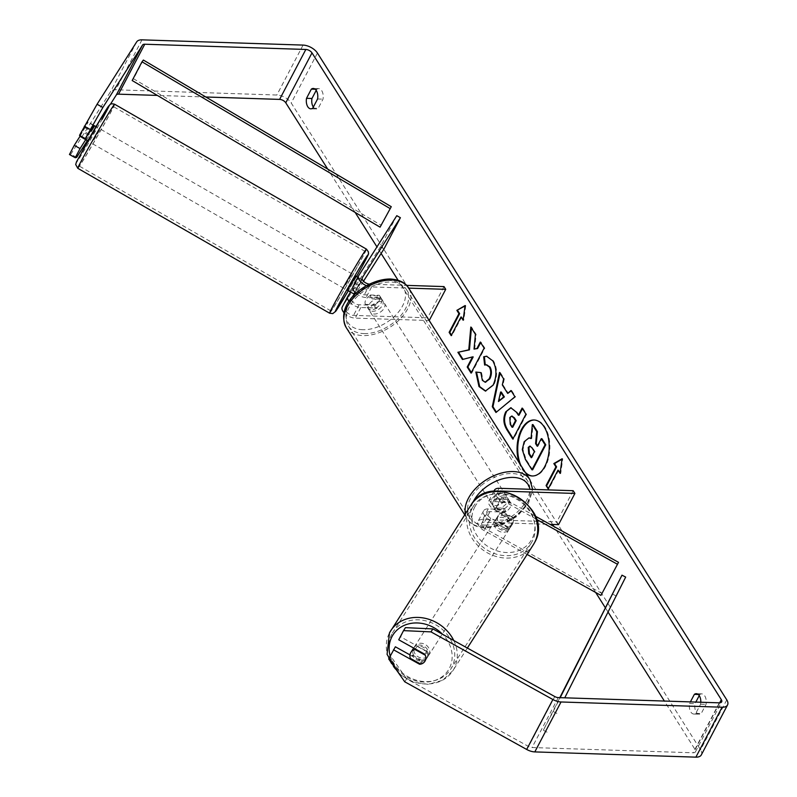 <?xml version="1.0" encoding="UTF-8"?>
<svg xmlns="http://www.w3.org/2000/svg" width="797" height="797" viewBox="0 0 797 797"><rect width="100%" height="100%" fill="white"/><g stroke="black" fill="none" stroke-linecap="round" stroke-linejoin="round"><path stroke-width="0.6" stroke-dasharray="3.98 2.99" d="M355.173 292.479L362.157 279.747L356.827 288.145A5.808 3.068 27.7 0 0 356.757 288.265A5.808 3.068 27.7 0 0 358.52 292.369A5.808 3.068 27.7 0 0 364.329 294.79L379.282 295.279A8.299 5.2 -32.3 0 1 379.601 295.697A8.299 5.2 -32.3 0 1 374.042 305.271L359.088 304.783A5.808 3.068 -152.3 0 1 353.28 302.352A5.808 3.068 -152.3 0 1 351.517 298.247A5.808 3.068 -152.3 0 1 351.577 298.128L351.915 297.6M356.917 289.739L353.29 287.727L358.53 277.735L353.201 286.133L358.77 275.523M350.6 291.951L353.29 287.727M396.776 215.688L380.388 246.891L342.381 306.735L347.95 296.115M344.025 312.723A9.963 5.27 27.7 0 0 355.243 318.133L429.214 320.533M356.02 293.286A9.963 5.27 27.7 0 0 366.062 297.53L381.016 298.018A8.299 5.2 -32.3 0 1 381.335 298.437A8.299 5.2 -32.3 0 1 375.776 308.001L360.812 307.512A9.963 5.27 -152.3 0 1 349.026 301.435M366.371 285.655A9.963 5.27 27.7 0 0 371.631 286.92L408.712 288.125M369.23 284.13A5.808 3.068 27.7 0 0 369.898 284.18L406.57 285.376M355.542 293.734L346.008 308.748A5.808 3.068 27.7 0 0 345.938 308.857A5.808 3.068 27.7 0 0 347.711 312.962A5.808 3.068 27.7 0 0 353.509 315.393L427.62 317.804L429.344 320.533M443.999 286.591L427.62 317.804M384.015 248.903L380.388 246.891M363.502 281.202L355.9 293.176M379.282 295.279L381.016 298.018M374.042 305.271L375.776 308.001M362.157 279.747L358.53 277.735M94.992 130.499L88.497 141.408L94.992 130.499M79.929 136.217L88.078 122.28L80.158 135.729M86.335 140.172L89.772 134.633L83.296 130.907M93.638 125.478L88.078 122.28M84.701 127.58L90.27 130.778M347.502 290.437L355.791 276.051M354.824 283.005L358.819 285.306L354.924 292.22M349.823 291.503L353.101 286.153L357.415 288.634L360.483 283.254L362.197 280.006L357.943 277.286L357.594 277.735M357.415 288.634L355.054 292.36M358.819 285.306L362.197 280.006M94.554 126.006L91.177 131.306M86.405 139.943L89.772 134.633M349.734 291.453L353.101 286.153M357.873 277.515L356.917 279.03M345.689 284.888L352.194 273.979L345.689 284.888M93.877 139.993L100.372 129.084L93.877 139.993M86.494 151.619A34.291 0.936 119.9 0 0 79.132 166.005A34.291 0.936 119.9 0 0 88.646 151.111A34.291 0.936 119.9 0 0 105.971 120.945A34.291 0.936 119.9 0 0 113.333 106.559A34.291 0.936 119.9 0 0 103.819 121.453A34.291 0.936 119.9 0 0 86.494 151.619M357.793 265.839A34.291 0.936 119.9 0 0 365.156 251.453A34.291 0.936 119.9 0 0 355.631 266.347A34.291 0.936 119.9 0 0 338.307 296.504A34.291 0.936 119.9 0 0 330.944 310.9A34.291 0.936 119.9 0 0 340.458 296.006A34.291 0.936 119.9 0 0 357.793 265.839M520.72 465.119A28.005 16.06 -88.1 0 0 522.762 469.064A28.005 16.06 -88.1 0 0 525.213 472.222M532.565 475.988A28.005 16.06 -88.1 0 0 532.904 475.998A28.005 16.06 -88.1 0 0 548.575 458.116A28.005 16.06 -88.1 0 0 544.869 426.953A28.005 16.06 -88.1 0 0 534.727 420.019A28.005 16.06 -88.1 0 0 534.388 420.009M519.086 462.539A28.005 16.06 -88.1 0 0 522.085 469.034A28.005 16.06 -88.1 0 0 526.09 473.607M404.766 681.814L406.659 678.845L528.56 746.48A4.981 2.63 27.7 0 0 532.047 747.536L693.121 752.776A4.981 2.63 27.7 0 0 695.452 751.8A4.981 2.63 27.7 0 0 695.123 749.618L664.379 701.051M608.041 612.026L605.242 607.603M595.668 592.47L553.915 526.498M552.62 524.456L398.062 280.225M381.115 253.466L376.951 246.891M355.143 212.42L327.736 169.113M700.812 702.237A8.299 4.762 91.9 0 1 700.593 704.189L695.771 713.375A8.299 4.762 91.9 0 1 693.818 714.032A8.299 4.762 91.9 0 1 690.81 711.97A8.299 4.762 91.9 0 1 689.544 703.532L690.401 701.898M699.238 695.602L699.806 694.516A8.299 4.762 91.9 0 1 701.758 693.868A8.299 4.762 91.9 0 1 706.032 704.369L701.211 713.554A8.299 4.762 91.9 0 1 699.258 714.212A8.299 4.762 91.9 0 1 696.249 712.149A8.299 4.762 91.9 0 1 694.984 703.701L695.831 702.077M689.544 703.532L694.984 703.701M701.33 754.889A11.626 6.147 27.7 0 0 700.563 749.798L291.214 102.992A11.626 6.147 27.7 0 0 276.848 95.022L115.784 89.782A11.626 6.147 27.7 0 0 110.474 91.804L70.853 154.19L69.449 154.518M313.321 107.077A8.299 4.762 -88.1 0 0 316.23 108.99A8.299 4.762 -88.1 0 0 318.192 108.342L323.014 99.147A8.299 4.762 -88.1 0 0 318.74 88.646A8.299 4.762 -88.1 0 0 316.778 89.304L316.21 90.38M205.835 96.995L157.358 95.421M110.375 104.317L87.262 140.7M76.651 157.407L70.853 154.19M80.029 136.267L87.999 122.001L79.501 135.37M93.707 125.518L85.777 139.575M405.424 627.647L400.622 636.813L426.744 651.298A8.299 7.043 32.4 0 1 427.023 657.904A8.299 7.043 32.4 0 1 426.774 658.332A8.299 7.043 32.4 0 1 421.493 661.291L409.977 654.895M406.659 678.845L390.56 655.961L388.677 658.93M395.372 646.795L390.56 655.961M426.744 651.298L424.851 654.277M400.622 636.813L398.729 639.782M420.726 664.1A8.299 7.043 -147.6 0 0 423.566 662.775M421.493 661.291L419.969 663.692M700.593 704.189L706.032 704.369M698.232 694.466L699.806 694.516M695.771 713.375L701.211 713.554M88.557 135.211L82.749 131.983M93.797 125.219L87.999 122.001M317.575 98.977L323.014 99.147M315.213 89.254L316.778 89.304M312.753 108.163L318.192 108.342M532.625 469.822L526.07 459.451L522.971 449.588L524.795 441.827L529.288 437.932M531.071 438.25L531.729 438.579L532.994 424.622M537.567 445.702L537.935 446.3L541.92 438.729M522.971 449.588L522.294 449.568M537.935 446.3L537.258 446.28M531.729 438.579L531.051 438.559M465.04 306.008L465.777 305.57L465.099 305.55M465.777 305.57L463.784 320.225L463.107 320.205M463.784 320.225L463.226 319.338M461.712 316.947L451.879 335.667L451.192 335.647M451.5 335.069L451.879 335.667M558.677 470.16L548.844 488.89L548.167 488.87M548.844 488.89L548.466 488.292M560.191 472.561L560.749 473.448L562.742 458.793L562.064 458.773M562.742 458.793L562.005 459.221M560.749 473.448L560.072 473.428M511.236 390.909L511.664 390.53L510.977 390.51M511.664 390.53L515.619 396.796L514.942 396.776M515.619 396.796L495.963 412.497M500.058 373.245L500.227 372.458L499.54 372.438M500.227 372.458L504.312 378.924L503.634 378.904M504.312 378.924L502.997 384.941L502.309 384.921M502.997 384.941L508.356 393.419M501.283 392.034L499.111 401.509M511.126 407.765L517.133 412.238L519.036 415.237M522.483 408.682L522.782 408.104L522.105 408.084M522.782 408.104L526.618 414.171L525.94 414.151M526.618 414.171L513.517 439.137L512.83 439.117M513.517 439.137L513.138 438.539M511.933 416.154L510.429 417.628L510.927 424.412L512.73 427.262M474.723 349.126L476.108 334.351L471.495 327.069L470.818 327.039M471.495 327.069L471.416 327.985M476.108 334.351L475.42 334.332M471.346 372.508L471.724 373.106L484.835 348.14L480.99 342.072L480.312 342.052M480.99 342.072L480.691 342.65M484.835 348.14L484.148 348.12M471.724 373.106L471.047 373.086M463.007 359.337L462.439 359.487M463.117 359.507L473.199 356.907M486.877 356.249L493.463 360.862C497.517 368.324 497.637 376.393 493.831 385.061L485.742 391.078M476.526 372.129L475.849 372.06M476.526 372.079L480.85 372.597M481.527 372.617L483.022 380.328L485.413 382.181M486.588 364.847L484.626 365.056M531.559 457.139L531.938 457.737L535.086 451.74L532.545 447.725L530.224 446.151M535.086 451.74L534.408 451.71M531.938 457.737L531.25 457.717M512.421 517.173L496.003 508.068A5.808 3.068 -152.3 0 1 492.516 502.768A5.808 3.068 -152.3 0 1 495.236 501.642L510.19 502.13A8.299 5.2 -32.3 0 1 510.508 502.548A8.299 5.2 -32.3 0 1 504.949 512.112L489.996 511.624A5.808 3.068 27.7 0 0 487.266 512.76A5.808 3.068 27.7 0 0 490.763 518.06L507.171 527.166A8.299 7.043 -147.6 0 0 512.451 524.207A8.299 7.043 -147.6 0 0 512.7 523.778A8.299 7.043 -147.6 0 0 512.421 517.173L511.236 519.036L494.827 509.931A9.963 5.27 -152.3 0 1 488.84 500.835A9.963 5.27 -152.3 0 1 493.502 498.902L508.456 499.39A8.299 5.2 -32.3 0 1 508.775 499.809A8.299 5.2 -32.3 0 1 503.216 509.383L488.262 508.894A9.963 5.27 27.7 0 0 483.59 510.827A9.963 5.27 27.7 0 0 489.587 519.913L505.995 529.019A8.299 7.043 -147.6 0 0 511.276 526.06A8.299 7.043 -147.6 0 0 511.515 525.631A8.299 7.043 -147.6 0 0 511.236 519.036M527.126 554.443L484.018 530.523A9.963 5.27 -152.3 0 1 478.021 521.437A9.963 5.27 -152.3 0 1 482.693 519.505L556.794 521.915L558.528 524.645M536.461 519.325L500.396 499.32A9.963 5.27 -152.3 0 1 494.09 491.271M535.355 516.197L501.582 497.458A5.808 3.068 -152.3 0 1 498.085 492.157A5.808 3.068 -152.3 0 1 499.659 491.121M602.124 593.546L485.194 528.67A5.808 3.068 -152.3 0 1 481.697 523.37A5.808 3.068 -152.3 0 1 484.417 522.234L550.089 524.376M573.173 490.703L556.794 521.915M510.19 502.13L508.456 499.39M504.949 512.112L503.216 509.383M507.171 527.166L505.995 529.019M378.973 298.825A8.299 5.2 147.7 0 0 370.555 302.591A8.299 5.2 147.7 0 0 368.682 309.505A8.299 5.2 147.7 0 0 372.418 311.308A8.299 5.2 147.7 0 0 380.836 307.542A8.299 5.2 147.7 0 0 382.719 300.628A8.299 5.2 147.7 0 0 378.973 298.825M370.017 295.617A8.299 5.2 147.7 0 0 365.434 304.354L367.517 307.632A8.299 5.2 147.7 0 0 367.646 307.861A8.299 5.2 147.7 0 0 371.382 309.664A8.299 5.2 147.7 0 0 377.22 307.951L375.148 304.673A8.299 5.2 147.7 0 0 379.731 295.926L370.017 295.617L372.099 298.895A8.299 5.2 147.7 0 1 377.937 297.181A8.299 5.2 147.7 0 1 381.673 298.985L382.719 300.628M365.434 304.354L375.148 304.673M381.673 298.985A8.299 5.2 147.7 0 1 381.813 299.214L379.731 295.926M503.654 495.824A8.299 5.2 147.7 0 0 495.236 499.589A8.299 5.2 147.7 0 0 493.353 506.503A8.299 5.2 147.7 0 0 497.099 508.307A8.299 5.2 147.7 0 0 505.517 504.541A8.299 5.2 147.7 0 0 507.39 497.627A8.299 5.2 147.7 0 0 503.654 495.824M496.342 511.196L494.26 507.918A8.299 5.2 147.7 0 0 494.399 508.147A8.299 5.2 147.7 0 0 498.135 509.95A8.299 5.2 147.7 0 0 503.973 508.227L506.055 511.515A8.299 5.2 147.7 0 0 510.638 502.777L500.924 502.459A8.299 5.2 147.7 0 0 496.342 511.196L506.055 511.515M500.924 502.459L498.852 499.181A8.299 5.2 147.7 0 1 504.69 497.467A8.299 5.2 147.7 0 1 508.426 499.261A8.299 5.2 147.7 0 1 508.566 499.49L510.638 502.777M508.566 499.49L498.852 499.181M494.26 507.918L503.973 508.227M367.517 307.632L377.22 307.951M381.813 299.214L372.099 298.895M380.707 301.565A8.299 5.2 147.7 0 0 372.289 305.331A8.299 5.2 147.7 0 0 370.416 312.245A8.299 5.2 147.7 0 0 374.152 314.048A8.299 5.2 147.7 0 0 382.57 310.282A8.299 5.2 147.7 0 0 384.453 303.358A8.299 5.2 147.7 0 0 380.707 301.565M501.921 493.084A8.299 5.2 147.7 0 0 493.502 496.85A8.299 5.2 147.7 0 0 491.629 503.764A8.299 5.2 147.7 0 0 495.365 505.567A8.299 5.2 147.7 0 0 503.784 501.801A8.299 5.2 147.7 0 0 505.657 494.887A8.299 5.2 147.7 0 0 501.921 493.084M485.104 525.103A34.291 21.469 147.7 0 0 519.873 509.552A34.291 21.469 147.7 0 0 527.624 480.99A34.291 21.469 147.7 0 0 512.172 473.548A34.291 21.469 147.7 0 0 477.413 489.099A34.291 21.469 147.7 0 0 469.662 517.671A34.291 21.469 147.7 0 0 485.104 525.103M363.9 333.584A34.291 21.469 147.7 0 0 398.669 318.033A34.291 21.469 147.7 0 0 406.41 289.46A34.291 21.469 147.7 0 0 390.968 282.028A34.291 21.469 147.7 0 0 356.199 297.58A34.291 21.469 147.7 0 0 348.448 326.142A34.291 21.469 147.7 0 0 363.9 333.584M427.909 656.539A8.299 7.123 -147.4 0 0 424.233 646.347A8.299 7.123 -147.4 0 0 413.653 648.041A8.299 7.123 -147.4 0 0 413.394 648.489A8.299 7.123 -147.4 0 0 417.07 658.671A8.299 7.123 -147.4 0 0 427.65 656.977A8.299 7.123 -147.4 0 0 427.909 656.539M415.367 649.007L417.1 646.297A8.299 7.123 -147.4 0 1 427.471 652.046L425.309 655.234M426.774 658.332L424.891 661.301A8.299 7.123 -147.4 0 0 424.891 661.301A8.299 7.123 -147.4 0 0 425.15 660.852A8.299 7.123 -147.4 0 0 425.399 655.283M420.746 664.12L422.818 660.882A8.299 7.123 -147.4 0 1 412.457 655.134L410.385 658.372M510.628 527.016A8.299 7.123 -147.4 0 0 506.952 516.835A8.299 7.123 -147.4 0 0 496.372 518.518A8.299 7.123 -147.4 0 0 496.123 518.967A8.299 7.123 -147.4 0 0 499.799 529.148A8.299 7.123 -147.4 0 0 510.369 527.465A8.299 7.123 -147.4 0 0 510.628 527.016M502.588 512.461A8.299 7.123 -147.4 0 0 498.444 515.28A8.299 7.123 -147.4 0 0 498.185 515.729A8.299 7.123 -147.4 0 0 497.936 521.298L496.561 523.45A8.299 7.123 -147.4 0 0 506.922 529.198L508.297 527.046A8.299 7.123 -147.4 0 0 512.441 524.227A8.299 7.123 -147.4 0 0 512.7 523.778A8.299 7.123 -147.4 0 0 512.949 518.209L511.564 520.371A8.299 7.123 -147.4 0 0 501.203 514.623L502.588 512.461L512.949 518.209M508.297 527.046L497.936 521.298M427.471 652.046L417.1 646.297M412.457 655.134L422.818 660.882M496.561 523.45L506.922 529.198M511.564 520.371L501.203 514.623M509.482 528.819A8.299 7.123 -147.4 0 0 505.806 518.628A8.299 7.123 -147.4 0 0 495.226 520.321A8.299 7.123 -147.4 0 0 494.967 520.76A8.299 7.123 -147.4 0 0 498.643 530.951A8.299 7.123 -147.4 0 0 509.223 529.258A8.299 7.123 -147.4 0 0 509.482 528.819M429.055 654.736A8.299 7.123 -147.4 0 0 425.379 644.554A8.299 7.123 -147.4 0 0 414.799 646.237A8.299 7.123 -147.4 0 0 414.54 646.686A8.299 7.123 -147.4 0 0 418.216 656.867A8.299 7.123 -147.4 0 0 428.796 655.184A8.299 7.123 -147.4 0 0 429.055 654.736M391.835 634.083A34.291 29.419 -147.4 0 0 407.018 676.155A34.291 29.419 -147.4 0 0 450.703 669.171A34.291 29.419 -147.4 0 0 451.769 667.338A34.291 29.419 -147.4 0 0 436.577 625.276A34.291 29.419 -147.4 0 0 392.901 632.25A34.291 29.419 -147.4 0 0 391.835 634.083M472.262 508.167A34.291 29.419 -147.4 0 0 487.445 550.229A34.291 29.419 -147.4 0 0 531.131 543.245A34.291 29.419 -147.4 0 0 532.197 541.412A34.291 29.419 -147.4 0 0 517.004 499.35A34.291 29.419 -147.4 0 0 473.318 506.334A34.291 29.419 -147.4 0 0 472.262 508.167M564.754 697.813L625.675 577.088M612.166 593.895L615.842 595.807M556.874 713.425L553.188 711.512L543.355 730.241L559.803 697.654M553.188 711.512L560.181 697.664M547.041 732.154L543.355 730.241M143.37 60.054L133.547 78.773L381.434 225.421M133.547 78.773L132.172 80.527M360.812 307.512L355.243 318.133M359.088 304.783L353.509 315.393M351.577 298.128L346.008 308.748M369.898 284.18L364.329 294.79M371.631 286.92L366.062 297.53M362.266 277.774L356.827 288.145M114.658 104.258A36.951 1.006 -60.1 0 1 106.728 119.759A36.951 1.006 -60.1 0 1 88.059 152.267A36.951 1.006 -60.1 0 1 77.807 168.316M83.316 148.88A32.797 0.897 119.9 0 0 79.172 158.573A32.797 0.897 119.9 0 0 101.956 119.55M329.619 313.201A36.951 1.006 119.9 0 0 339.871 297.151A36.951 1.006 119.9 0 0 358.54 264.654A36.951 1.006 119.9 0 0 366.481 249.142M356.538 276.479A32.797 0.897 -60.1 0 1 348.259 290.875L356.538 276.479M719.681 702.834L695.123 749.618M726.774 699.866L700.563 749.798M317.435 53.06L291.214 102.992M136.685 41.872L110.474 91.804M719.332 702.834L693.121 752.776M558.269 697.604L532.047 747.536M554.772 696.548L528.56 746.48M303.069 45.09L276.848 95.022M141.996 39.85L115.784 89.782M524.795 441.827L524.117 441.797M524.834 441.757L524.157 441.727M526.07 459.451L525.382 459.431M517.133 412.238L516.456 412.208M510.429 417.628L509.751 417.608M510.927 424.412L510.249 424.393M510.469 417.558L509.791 417.538M493.463 360.862L492.785 360.842M493.831 385.061L493.144 385.041M493.791 385.13L493.114 385.11M483.022 380.328L482.344 380.308M532.545 447.725L531.868 447.705M489.587 519.913L484.018 530.523M500.396 499.32L494.827 509.931M488.262 508.894L482.693 519.505M490.763 518.06L485.194 528.67M489.996 511.624L484.417 522.234M500.725 491.191L495.236 501.642M499.071 488.292L493.502 498.902M501.582 497.458L496.003 508.068M529.866 479.565A36.951 23.133 -32.3 0 1 521.517 510.349A36.951 23.133 -32.3 0 1 484.058 527.106A36.951 23.133 -32.3 0 1 467.421 519.086A36.951 23.133 -32.3 0 1 465.368 513.846M472.97 502.289A32.797 20.533 147.7 0 0 487.425 526.717A32.797 20.533 147.7 0 0 517.841 514.563A32.797 20.533 147.7 0 0 529.935 489.298M346.207 327.567A36.951 23.133 147.7 0 0 362.844 335.577A36.951 23.133 147.7 0 0 400.313 318.82A36.951 23.133 147.7 0 0 408.652 288.046M362.755 329.719A32.797 20.533 -32.3 0 1 348.847 304.195A32.797 20.533 -32.3 0 1 388.647 280.414A32.797 20.533 -32.3 0 1 402.555 305.938A32.797 20.533 -32.3 0 1 362.755 329.719M453.772 640.509A36.951 31.691 32.6 0 1 454.091 668.623A36.951 31.691 32.6 0 1 452.945 670.606A36.951 31.691 32.6 0 1 405.872 678.117A36.951 31.691 32.6 0 1 389.514 632.798M390.181 656.061A32.797 28.134 -147.4 0 0 417.977 681.335A32.797 28.134 -147.4 0 0 449.309 668.414A32.797 28.134 -147.4 0 0 442.514 634.263M471.087 504.899A36.951 31.691 -147.4 0 0 469.931 506.872A36.951 31.691 -147.4 0 0 486.3 552.201A36.951 31.691 -147.4 0 0 533.362 544.68M474.713 507.091A32.797 28.134 32.6 0 1 516.486 498.075A32.797 28.134 32.6 0 1 532.037 538.892A32.797 28.134 32.6 0 1 490.265 547.908A32.797 28.134 32.6 0 1 474.713 507.091M351.517 298.247L345.938 308.857M362.326 277.655L356.757 288.265M379.601 295.697L381.335 298.437M88.497 141.408L87.74 140.979M96.776 127.022L96.029 126.584M343.905 288.375L92.093 143.48M352.194 273.979L100.372 129.084M365.156 251.453L113.333 106.559M330.944 310.9L79.132 166.005M532.904 475.998L532.227 475.978M695.452 751.8L721.664 701.868M701.758 693.868L696.319 693.689M693.818 714.032L699.258 714.212M318.74 88.646L313.301 88.467M310.79 108.81L316.23 108.99M534.727 420.019L534.04 419.999M510.787 407.745L511.465 407.765M485.403 391.078L486.08 391.098M486.539 356.219L487.216 356.249M530.563 446.121L529.885 446.091M483.59 510.827L478.021 521.437M487.266 512.76L481.697 523.37M488.84 500.835L493.841 491.301M492.516 502.768L498.085 492.157M508.775 499.809L510.508 502.548M512.451 524.207L511.276 526.06M464.731 514.842L467.421 519.086C470.399 524.346 476.447 527.355 485.562 528.132L501.781 525.203L517.263 516.287L528.441 503.455L532.605 489.388M367.646 307.861L368.682 309.505M493.353 506.503L494.399 508.147M507.39 497.627L508.426 499.261M370.416 312.245L491.629 503.764M384.453 303.358L505.657 494.887M406.41 289.46L527.624 480.99M348.448 326.142L469.662 517.671M427.65 656.977L424.891 661.301M467.351 648.041L452.945 670.606L442.584 680.299L428.387 684.354L413.055 682.142L399.367 674.132M498.444 515.28L496.372 518.518M512.441 524.227L510.369 527.465M495.226 520.321L414.799 646.237M509.223 529.258L428.796 655.184M531.131 543.245L450.703 669.171M473.318 506.334L392.901 632.25"/><path stroke-width="1.2" d="M349.026 301.435A9.963 5.27 -152.3 0 1 347.841 296.315A9.963 5.27 -152.3 0 1 347.95 296.115L350.6 291.951M369.23 284.13A5.808 3.068 27.7 0 1 363.821 281.51A5.808 3.068 27.7 0 1 362.326 277.655A5.808 3.068 27.7 0 1 362.396 277.535L400.403 217.701L396.776 215.688L358.77 275.523A9.963 5.27 27.7 0 0 358.65 275.722A9.963 5.27 27.7 0 0 366.371 285.655M342.381 306.735A9.963 5.27 27.7 0 0 342.262 306.925A9.963 5.27 27.7 0 0 344.025 312.723M429.214 320.533L445.732 289.331L443.999 286.591L406.57 285.376M408.712 288.125L445.732 289.331M353.201 286.133A9.963 5.27 27.7 0 0 353.081 286.332A9.963 5.27 27.7 0 0 356.02 293.286M400.403 217.701L384.015 248.903L363.502 281.202M351.915 297.6L355.173 292.479M355.9 293.176L355.542 293.734M80.158 135.729L79.929 136.217L88.497 141.408M94.454 125.956L93.638 125.478M96.776 127.022L94.624 125.777L91.177 131.306L90.27 130.778M357.943 277.286L355.791 276.051L349.285 286.96L347.502 290.437L349.823 291.503M354.924 292.22L354.047 293.934L349.664 291.682M354.824 283.005L357.594 277.735M355.054 292.36L354.047 293.934M356.917 279.03L354.506 282.825M525.213 472.222A28.005 16.06 -88.1 0 0 532.565 475.988M526.09 473.607A28.005 16.06 -88.1 0 0 532.227 475.978A28.005 16.06 -88.1 0 0 547.898 458.086A28.005 16.06 -88.1 0 0 544.192 426.933A28.005 16.06 -88.1 0 0 534.04 419.999A28.005 16.06 -88.1 0 0 519.505 434.036A28.005 16.06 -88.1 0 0 519.086 462.539M664.379 701.051L608.041 612.026M605.242 607.603L595.668 592.47M553.915 526.498L552.62 524.456M398.062 280.225L381.115 253.466M376.951 246.891L355.143 212.42M327.736 169.113L285.774 102.813A4.981 2.63 27.7 0 0 279.617 99.396L205.835 96.995M432.871 628.913L430.988 631.882L403.541 630.616L405.424 627.647L432.871 628.913L554.772 696.548A4.981 2.63 27.7 0 0 558.269 697.604L719.332 702.834A4.981 2.63 27.7 0 0 721.664 701.868A4.981 2.63 27.7 0 0 721.335 699.686L311.996 52.881A4.981 2.63 27.7 0 0 305.839 49.464L144.765 44.224A4.981 2.63 27.7 0 0 142.494 45.1L102.873 107.475L85.309 138.588L79.501 135.37L97.065 104.258L102.873 107.475M468.766 349.843L457.886 352.294L462.439 359.487L472.521 356.887L467.201 367.018L471.047 373.086L484.148 348.12L480.312 342.052L476.925 348.508L474.036 349.106L475.42 334.332L470.818 327.039L468.766 349.843L469.443 349.863L457.886 352.294M502.309 384.921L507.679 393.399L510.977 390.51L514.942 396.776L495.963 412.497L492.287 406.689L499.54 372.438L503.634 378.904L502.309 384.921M690.401 701.898L694.366 694.346A8.299 4.762 91.9 0 1 696.319 693.689A8.299 4.762 91.9 0 1 700.812 702.237M311.338 89.125L306.516 98.31A8.299 4.762 -88.1 0 0 307.781 106.758A8.299 4.762 -88.1 0 0 310.79 108.81A8.299 4.762 -88.1 0 0 312.753 108.163L317.575 98.977A8.299 4.762 -88.1 0 0 313.301 88.467A8.299 4.762 -88.1 0 0 311.338 89.125L315.213 89.254M456.87 310.352L465.099 305.55L463.107 320.205L461.025 316.917L451.192 335.647L449.119 332.359L458.952 313.639L456.87 310.352L465.04 306.008M558 470.14L560.072 473.428L562.064 458.773L553.835 463.575L555.917 466.853L546.084 485.582L548.167 488.87L558 470.14L560.191 472.561M505.746 411.86L510.787 407.745L516.456 412.208L518.359 415.217L522.105 408.084L525.94 414.151L512.83 439.117L506.892 429.732C503.305 423.775 502.927 417.817 505.746 411.86L511.126 407.765M483.689 356.777L486.539 356.219L492.785 360.842C496.84 368.304 496.959 376.373 493.144 385.041L485.403 391.078L478.987 386.555L475.849 372.06L480.85 372.597L482.344 380.308L485.074 382.191L489.149 378.854C491.171 374.55 491.231 370.585 489.348 366.969L486.25 364.817L484.626 365.056L483.689 356.777L486.877 356.249M306.516 98.31L311.956 98.489A8.299 4.762 -88.1 0 0 313.221 106.937A8.299 4.762 -88.1 0 0 313.321 107.077M430.988 631.882L552.889 699.517A11.626 6.147 27.7 0 0 561.038 701.978L722.102 707.218A11.626 6.147 27.7 0 0 727.551 704.956A11.626 6.147 27.7 0 0 726.774 699.866L317.435 53.06A11.626 6.147 27.7 0 0 303.069 45.09L141.996 39.85A11.626 6.147 27.7 0 0 136.685 41.872L97.065 104.258M695.831 702.077L699.238 695.602M316.21 90.38L311.956 98.489M409.977 654.895L395.372 646.795L388.677 658.93L404.766 681.814L526.668 749.449A11.626 6.147 27.7 0 0 534.817 751.91L695.891 757.15A11.626 6.147 27.7 0 0 701.33 754.889L727.551 704.956M157.358 95.421L118.554 94.166A4.981 2.63 27.7 0 0 116.272 95.032L110.375 104.317M87.262 140.7L76.651 157.407L75.257 157.736L80.069 148.571L74.26 145.353L69.449 154.518L75.257 157.736M74.26 145.353L80.029 136.267M90.121 129.423L84.313 126.205M85.309 138.588L93.707 125.518M85.777 139.575L80.069 148.571M423.566 662.775A8.299 7.043 -147.6 0 0 424.891 661.301A8.299 7.043 -147.6 0 0 425.13 660.872A8.299 7.043 -147.6 0 0 424.851 654.277L398.729 639.782L403.541 630.616M393.489 649.764L419.611 664.26A8.299 7.043 -147.6 0 0 420.726 664.1M419.969 663.692L419.611 664.26M694.366 694.346L698.232 694.466M534.388 420.009A28.005 16.06 -88.1 0 0 519.654 435.69A28.005 16.06 -88.1 0 0 520.72 465.119M529.288 437.932L531.071 438.25M537.567 445.702L536.251 443.64L537.437 431.645L532.994 424.622L532.316 424.602L536.76 431.625L535.574 443.62L537.258 446.28L541.243 438.699L545.088 444.786L531.948 469.802L525.382 459.431L522.294 449.568L524.157 441.727L528.949 437.902L531.051 438.559L532.316 424.602M541.243 438.699L541.92 438.729L545.766 444.806L532.625 469.822L531.948 469.802M545.766 444.806L545.088 444.786M536.251 443.64L535.574 443.62M537.437 431.645L536.76 431.625M463.226 319.338L461.025 316.917M458.952 313.639L459.63 313.659L449.797 332.389L449.119 332.359M449.797 332.389L451.5 335.069M459.63 313.659L457.548 310.372M548.466 488.292L546.084 485.582M562.005 459.221L554.523 463.595L556.595 466.883L555.917 466.853M556.595 466.883L546.762 485.602M554.523 463.595L553.835 463.575M511.236 390.909L507.679 393.399M496.401 412.139L492.964 406.709L492.287 406.689M492.964 406.709L500.058 373.245M498.434 401.489L504.371 396.916L501.283 392.034L500.606 392.014L498.434 401.489L503.694 396.886L500.606 392.014M504.371 396.916L503.694 396.886M522.483 408.682L519.036 415.237L518.359 415.217M513.138 438.539L507.579 429.752C503.993 423.795 503.604 417.837 506.424 411.88M512.043 427.232L515.51 420.637L513.686 417.758L511.594 416.104L509.791 417.538L510.249 424.393L512.043 427.232L512.73 427.262L516.187 420.657L514.374 417.777L511.933 416.154M516.187 420.657L515.51 420.637M471.416 327.985L469.443 349.863M480.691 342.65L477.602 348.528L474.036 349.106M477.602 348.528L476.925 348.508M472.521 356.887L473.199 356.907L467.889 367.038L467.201 367.018M467.889 367.038L471.346 372.508M458.564 352.314L463.007 359.337M485.742 391.078L479.674 386.575L476.526 372.129M485.413 382.181L489.836 378.874C491.849 374.57 491.918 370.615 490.025 366.989L486.588 364.847M485.293 364.896L484.367 356.807M528.252 447.406L528.74 453.742L531.25 457.717L534.408 451.71L531.868 447.705L529.885 446.091L528.252 447.406L528.929 447.436L529.417 453.762L531.559 457.139M530.224 446.151L528.929 447.436M535.355 516.197L618.512 562.333L600.948 595.399L527.126 554.443M617.326 564.186L536.461 519.325M499.659 491.121A5.808 3.068 -152.3 0 1 500.805 491.032L574.906 493.443L558.528 524.645L550.089 524.376M494.09 491.271A9.963 5.27 -152.3 0 1 494.409 490.225A9.963 5.27 -152.3 0 1 499.071 488.292L573.173 490.703L574.906 493.443M618.512 562.333L600.948 595.399M425.309 655.234L415.038 649.535A8.299 7.123 -147.4 0 0 410.893 652.354A8.299 7.123 -147.4 0 0 410.634 652.803A8.299 7.123 -147.4 0 0 410.385 658.372L420.746 664.12A8.299 7.123 -147.4 0 0 424.881 661.311M415.038 649.535L415.367 649.007M564.754 697.813L625.675 577.088L621.989 575.175L559.803 697.654M560.181 697.664L621.989 575.175M391.267 206.692L380.069 227.165L391.267 206.692L143.37 60.054L142.005 61.797L389.902 208.445M142.005 61.797L132.172 80.527L380.069 227.165M77.807 168.316A36.951 1.006 -60.1 0 1 85.737 152.805A36.951 1.006 -60.1 0 1 104.407 120.307A36.951 1.006 -60.1 0 1 114.658 104.258L366.481 249.142A36.951 1.006 119.9 0 0 356.229 265.192A36.951 1.006 119.9 0 0 337.549 297.699A36.951 1.006 119.9 0 0 329.619 313.201L77.807 168.316L75.705 164.541L76.432 161.97L101.189 117.866L109.916 104.646C110.703 103.74 112.287 103.6 114.658 104.258M329.619 313.201L332.767 313.62L335.796 311.209L348.259 290.875A32.797 0.897 -60.1 0 1 335.587 311.418A32.797 0.897 -60.1 0 1 342.331 297.909A32.797 0.897 -60.1 0 1 365.116 258.886A32.797 0.897 -60.1 0 1 360.961 268.579A32.797 0.897 -60.1 0 1 356.538 276.479L361.001 268.519C372.129 247.987 367.447 255.717 368.523 252.091L366.481 249.142M101.956 119.55A32.797 0.897 119.9 0 0 106.101 109.856A32.797 0.897 119.9 0 0 83.316 148.88M721.335 699.686L719.681 702.834M311.996 52.881L285.774 102.813M142.494 45.1L116.272 95.032M144.765 44.224L118.554 94.166M305.839 49.464L279.617 99.396M552.889 699.517L526.668 749.449M561.038 701.978L534.817 751.91M722.102 707.218L695.891 757.15M506.464 411.81L505.776 411.79M507.579 429.752L506.892 429.732M514.374 417.777L513.686 417.758M479.674 386.575L478.987 386.555M489.796 378.954L489.119 378.924M489.836 378.874L489.149 378.854M490.025 366.989L489.348 366.969M528.889 447.506L528.212 447.486M529.417 453.762L528.74 453.742M465.368 513.846A36.951 23.133 -32.3 0 1 478.887 485.323A36.951 23.133 -32.3 0 1 513.228 471.555A36.951 23.133 -32.3 0 1 529.866 479.565L408.652 288.046A36.951 23.133 147.7 0 0 392.014 280.026A36.951 23.133 147.7 0 0 354.555 296.783A36.951 23.133 147.7 0 0 346.207 327.567L464.731 514.842M529.935 489.298A32.797 20.533 147.7 0 0 513.318 477.413A32.797 20.533 147.7 0 0 472.97 502.289M389.514 632.798A36.951 31.691 32.6 0 1 390.66 630.826A36.951 31.691 32.6 0 1 422.699 617.854A36.951 31.691 32.6 0 1 453.772 640.509M442.514 634.263A32.797 28.134 -147.4 0 0 391.985 636.614A32.797 28.134 -147.4 0 0 390.181 656.061M471.087 504.899C491.091 469.881 555.081 507.988 534.558 542.627L533.362 544.68A36.951 31.691 -147.4 0 0 534.518 542.707A36.951 31.691 -147.4 0 0 518.15 497.378A36.951 31.691 -147.4 0 0 471.087 504.899L389.464 632.878L387.073 654.377L399.367 674.132M342.262 306.925L347.841 296.315M353.081 286.332L358.65 275.722M529.626 437.922L528.949 437.902M511.594 416.104L512.272 416.124M485.074 382.191L485.752 382.221M486.25 364.817L486.927 364.837M493.841 491.301L494.409 490.225M346.207 327.567C334.232 303.099 367.028 278.731 390.51 279C399.596 279.757 405.653 282.776 408.652 288.046M532.605 489.388L529.866 479.565M413.653 648.041L410.893 652.354M533.362 544.68L467.351 648.041"/></g></svg>
